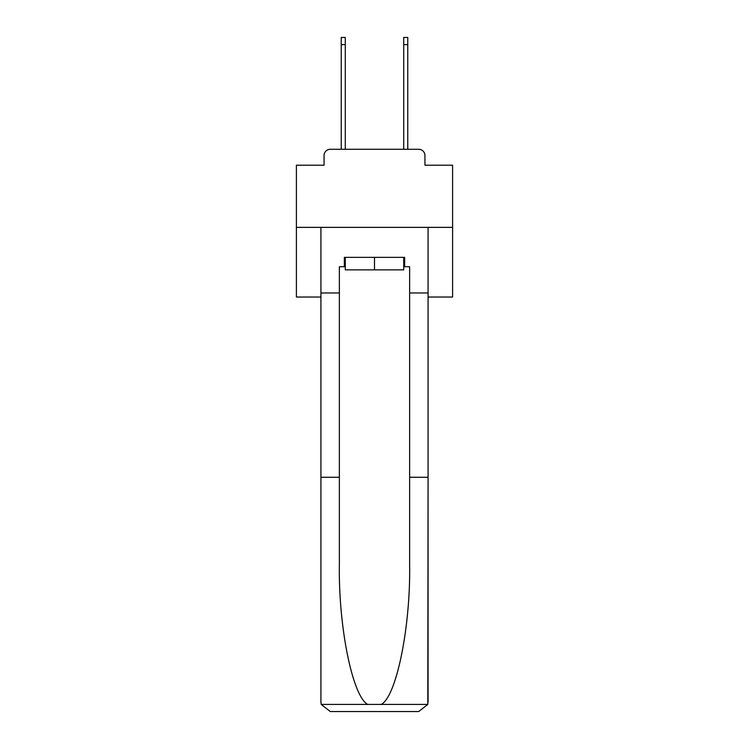 <?xml version="1.0" encoding="UTF-8"?>
<svg xmlns="http://www.w3.org/2000/svg" width="749" height="749" viewBox="0 0 749 749"><rect width="100%" height="100%" fill="white"/><g stroke="black" fill="none" stroke-linecap="round" stroke-linejoin="round"><path stroke-width="1.12" d="M324.055 155.53L324.055 165.211L324.055 155.53A6.245 6.245 0 0 1 330.3 149.276L341.235 149.276L341.235 37.45L345.289 37.45L345.289 149.276L350.139 149.276M428.072 297.035L452.593 297.035L452.593 165.211L424.945 165.211L424.945 155.53A6.245 6.245 0 0 0 418.7 149.276L330.3 149.276M452.593 227.368L296.407 227.368L296.407 165.211L324.055 165.211M296.407 227.368L296.407 297.035L320.928 297.035M398.861 149.276L403.711 149.276L403.711 37.45L407.765 37.45L407.765 149.276L418.7 149.276M424.945 165.211L424.945 155.53M403.711 266.728L404.647 266.728L404.647 257.356L344.353 257.356L344.353 266.728L339.363 266.728L339.363 477.272L320.928 477.272L320.928 702.178L321.199 704.425L330.3 711.55L418.7 711.55L427.801 704.425L428.072 477.272L428.072 702.178M394.957 711.55L418.7 711.55L394.957 711.55M339.363 477.272L339.363 564.652C338.389 626.726 352.489 696.261 367.693 704.425L381.307 704.425C396.511 696.261 410.611 626.726 409.637 564.652L409.637 266.728L404.647 266.728M320.928 702.178L320.928 227.368L428.072 227.368L428.072 292.971L409.637 292.971M339.363 292.971L320.928 292.971M428.072 292.971L428.072 477.272L409.637 477.272M344.353 266.728L345.289 266.728M345.289 257.356L345.289 269.855L403.711 269.855L403.711 257.356M374.5 257.356L374.5 269.855M321.199 704.425L367.693 704.425M381.307 704.425L427.801 704.425M341.235 44.631L345.289 44.631M407.765 44.631L403.711 44.631"/></g></svg>
